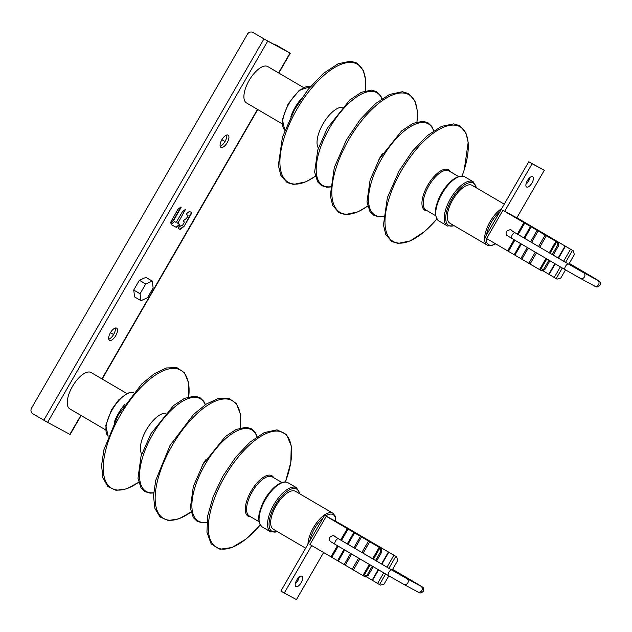 <?xml version="1.0" encoding="UTF-8"?>
<svg xmlns="http://www.w3.org/2000/svg" width="632" height="632" viewBox="0 0 632 632"><rect width="100%" height="100%" fill="white"/><g stroke="black" fill="none" stroke-linecap="round" stroke-linejoin="round"><path stroke-width="0.95" d="M267.731 41.088L47.598 422.373L32.809 413.77A4.345 3.926 -61.7 0 1 31.6 408.019L247.388 34.254A4.345 3.926 -61.7 0 1 252.84 32.414A4.345 3.926 -61.7 0 1 252.95 32.477L267.731 41.088L290.278 53.222L276.65 45.251A4.345 3.926 -61.7 0 0 276.54 45.188A4.345 3.926 -61.7 0 0 274.738 44.761M47.598 422.373L70.136 434.516L81.109 415.508M253.756 32.911A4.345 3.926 118.3 0 1 253.867 32.975A4.345 3.926 118.3 0 1 253.977 33.03L265.408 39.737L288.081 51.95L276.65 45.251M108.751 339.187A7.071 3.042 120.4 0 0 113.586 334.526A7.071 3.042 120.4 0 0 115.293 328.032M220.173 146.19A7.071 3.042 120.4 0 0 225.016 141.529A7.071 3.042 120.4 0 0 226.714 135.027M116.612 328.111A7.071 3.042 120.4 0 0 110.426 332.74A7.071 3.042 120.4 0 0 109.502 340.324A7.071 3.042 120.4 0 0 109.541 340.348A7.071 3.042 120.4 0 0 115.727 335.718A7.071 3.042 120.4 0 0 116.651 328.134A7.071 3.042 120.4 0 0 116.612 328.111M228.041 135.106A7.071 3.042 120.4 0 0 221.856 139.735A7.071 3.042 120.4 0 0 220.931 147.327A7.071 3.042 120.4 0 0 220.971 147.351A7.071 3.042 120.4 0 0 227.157 142.721A7.071 3.042 120.4 0 0 228.081 135.13A7.071 3.042 120.4 0 0 228.041 135.106M177.876 209.39L170.166 223.199L173.476 220.718L181.115 207.478L180.957 206.956L177.876 209.39M185.595 209.887L185.437 209.374L182.356 211.799L176.478 221.982L176.012 222.338L174.448 221.674L171.612 223.799L171.296 224.668L176.423 227.433L179.48 225.245L179.796 224.376L178.042 223.436L178.106 222.859L185.429 209.382M178.185 228.373L180.088 229.408L178.216 228.397L178.532 227.536L181.368 225.403L182.585 225.268L184.196 222.48L184.268 221.911L183.32 221.398L183.643 220.536L186.472 218.403L187.957 215.97L188.02 215.401L186.266 214.453L186.59 213.584L189.418 211.451L191.796 212.557L191.733 213.134L184.062 226.422L191.543 212.423M180.088 229.408L184.062 226.422M170.111 222.97L173.184 220.544L180.957 206.964M178.106 222.859L185.302 209.721M177.821 222.685L177.75 223.262M171.264 224.637L176.131 227.267L179.535 224.234M183.296 221.374L183.967 221.737M187.736 215.228L186.235 214.422M179.796 229.242L183.77 226.248M152.257 281.09L145.905 277.369L139.372 280.26L133.723 290.048L134.608 296.937L140.96 300.658L147.493 297.767L153.142 287.987L152.257 281.09L145.715 283.989L140.067 293.769L140.96 300.658M133.723 290.048L140.067 293.769M139.372 280.26L145.715 283.989M307.966 544.16A21.962 9.456 -59.6 0 1 313.267 527.933A21.962 9.456 -59.6 0 1 332.851 513.216L295.547 491.348A21.962 9.456 120.4 0 0 275.963 506.058A21.962 9.456 120.4 0 0 273.332 529.245L305.635 548.189M126.85 393.499L91.119 372.548A21.061 9.069 120.4 0 0 72.34 386.658A21.061 9.069 120.4 0 0 69.812 408.888L105.544 429.831M504.257 204.168L472.199 185.374A21.962 9.456 120.4 0 0 452.52 200.257A21.962 9.456 120.4 0 0 449.984 223.27L487.288 245.137A21.962 9.456 -59.6 0 1 489.824 222.124A21.962 9.456 -59.6 0 1 501.721 208.56M303.502 87.524L267.771 66.573A21.061 9.069 120.4 0 0 248.905 80.841A21.061 9.069 120.4 0 0 246.464 102.913L282.204 123.864M324.658 515.254L340.198 523.802L324.658 515.254L280.892 591.038L284.274 593.021L311.695 545.542M299.205 577.095A5.98 2.575 -59.6 0 1 295.294 583.771M323.608 552.526L296.432 599.586L284.274 593.021M295.95 586.607A5.98 2.575 120.4 0 0 301.188 582.688A5.98 2.575 120.4 0 0 301.97 576.273A5.98 2.575 120.4 0 0 301.93 576.25A5.98 2.575 120.4 0 0 296.7 580.168A5.98 2.575 120.4 0 0 295.918 586.591A5.98 2.575 120.4 0 0 295.95 586.607M396.714 556.847L397.686 560.568L396.714 556.847L341.991 524.773L326.254 516.273L309.941 544.515L365.343 576.976L368.187 575.515L367.2 574.954L364.356 576.423M396.691 556.855L342.852 525.311L328.348 517.474L380.662 548.181L326.254 516.273M336.508 537.587A3.263 2.947 -61.6 0 0 335.726 536.955L334.905 536.505A3.263 2.947 118.4 0 1 335.592 537.042M378.6 569.835L372.509 580.389L366.062 576.613M372.509 580.389L380.377 585.098L384.09 584.102L388.862 575.855L384.114 584.094M342.852 525.311L342.56 525.808M397.686 560.568L392.124 570.206L397.71 560.56M380.662 548.181L380.788 551.42L381.783 551.981L381.657 548.742M381.783 551.981L376.538 561.066M373.275 566.714L368.187 575.515M380.788 551.42L375.55 560.489M372.288 566.138L367.2 574.954M486.632 238.485L484.997 237.529L528.755 161.745L544.302 170.285L516.85 217.827M529.9 177.553A5.98 2.575 -59.6 0 1 525.982 184.228M504.692 211.27L532.144 163.728L528.755 161.745M532.144 163.728L544.302 170.285M532.626 176.699A5.98 2.575 120.4 0 0 527.388 180.618A5.98 2.575 120.4 0 0 526.606 187.04A5.98 2.575 120.4 0 0 526.646 187.056A5.98 2.575 120.4 0 0 531.875 183.138A5.98 2.575 120.4 0 0 532.658 176.723A5.98 2.575 120.4 0 0 532.626 176.699M573.366 250.865L574.338 254.593L573.366 250.865L518.643 218.791L502.898 210.306L486.593 238.548L541.995 271.017L544.839 269.548L549.927 260.747M542.73 270.638L557.037 279.123L560.75 278.127L565.506 269.888L560.75 278.127M519.212 219.841L519.504 219.328L505 211.507L558.309 242.767L502.898 210.306M513.168 231.636A3.263 2.947 -61.7 0 0 512.378 230.988L511.557 230.538A3.263 2.947 118.3 0 1 512.252 231.083M573.35 250.88L519.504 219.328M553.182 255.099L558.427 246.014L558.309 242.767M558.427 246.014L557.44 245.453L557.313 242.214M548.939 260.171L543.852 268.995L544.839 269.548M552.202 254.522L557.44 245.453M543.852 268.995L541.008 270.457M568.768 264.239L574.338 254.593M568.784 264.247L574.362 254.578M110.45 332.693L113.081 334.225M221.879 139.688L224.502 141.228M263.955 38.931L43.813 420.217M253.977 33.03L252.95 32.477M289.993 53.08L278.554 72.893M257.493 109.376L101.902 378.868M80.833 415.35L69.852 434.374M256.94 436.791A52.843 22.744 120.4 0 0 251.188 429.578A52.843 22.744 120.4 0 0 204.657 465.286A52.843 22.744 120.4 0 0 198.89 521.376A52.843 22.744 120.4 0 0 206.869 522.206M285.427 481.971A66.36 28.566 120.4 0 0 282.82 432.454A66.36 28.566 120.4 0 0 224.384 477.302A66.36 28.566 120.4 0 0 217.139 547.739A66.36 28.566 120.4 0 0 260.202 524.995M250.738 516.842A23.455 10.096 -59.6 0 1 248.392 516.344A23.455 10.096 -59.6 0 1 250.951 491.451A23.455 10.096 -59.6 0 1 271.61 475.596A23.455 10.096 -59.6 0 1 273.688 477.697M281.872 482.493L272.281 476.868A22.689 9.764 120.4 0 0 272.037 476.733A22.689 9.764 120.4 0 0 252.057 492.067A22.689 9.764 120.4 0 0 249.332 516.012L258.923 521.637M261.055 507.37A22.689 9.764 -59.6 0 1 264.69 499.478A22.689 9.764 -59.6 0 1 270.464 491.325M265.25 499.904A25.588 11.013 120.4 0 0 262.185 526.906C256.845 521.827 257.698 512.718 264.729 499.58C269.43 491.554 274.604 486.079 280.252 483.156C283.239 481.703 285.846 481.576 288.066 482.761A25.588 11.013 120.4 0 0 265.25 499.904M270.938 532.026A25.588 11.013 -59.6 0 1 270.654 531.875A25.588 11.013 -59.6 0 1 273.727 504.873A25.588 11.013 -59.6 0 1 296.534 487.73L288.066 482.761M277.369 531.615A24.506 10.546 -59.6 0 1 272.313 531.583A24.506 10.546 -59.6 0 1 274.983 505.568A24.506 10.546 -59.6 0 1 296.566 489.01A24.506 10.546 -59.6 0 1 299.584 493.718M309.806 540.96A20.888 8.99 -59.6 0 1 314.523 528.629A20.888 8.99 -59.6 0 1 323.189 517.79M325.788 515.87A20.888 8.99 -59.6 0 1 332.914 514.519A20.888 8.99 -59.6 0 1 335.679 521.21M201.932 466.298A15.808 6.81 -59.6 0 1 203.441 463.343A15.808 6.81 -59.6 0 1 205.748 459.796M240.31 427.896A68.185 29.349 120.4 0 0 231.691 400.364A68.185 29.349 120.4 0 0 171.643 446.445A68.185 29.349 120.4 0 0 164.202 518.817A68.185 29.349 120.4 0 0 190.983 512.038M205.234 404.772A53.673 23.108 120.4 0 0 199.775 398.468A53.673 23.108 120.4 0 0 152.51 434.745A53.673 23.108 120.4 0 0 146.656 491.712A53.673 23.108 120.4 0 0 153.671 492.723M141.726 454.053A24.182 10.412 -59.6 0 1 146.221 430.076A24.182 10.412 -59.6 0 1 165.655 413.233M188.747 396.778A68.398 29.443 120.4 0 0 180.033 369.831A68.398 29.443 120.4 0 0 119.796 416.053A68.398 29.443 120.4 0 0 112.33 488.654A68.398 29.443 120.4 0 0 138.645 482.248M114.226 422.445A25.383 10.926 -59.6 0 1 118.255 413.715A25.383 10.926 -59.6 0 1 124.638 404.678M112.054 410.081A25.383 10.926 120.4 0 0 108.159 436.23L105.749 425.518L111.532 409.749L118.595 400.001L126.921 393.46L130.69 392.322L133.723 392.63A25.383 10.926 120.4 0 0 112.054 410.081M433.592 130.816A52.843 22.744 120.4 0 0 427.659 123.517A52.843 22.744 120.4 0 0 381.08 159.722A52.843 22.744 120.4 0 0 375.724 215.488A52.843 22.744 120.4 0 0 383.521 216.231M462.079 175.996A66.36 28.566 120.4 0 0 459.243 126.368A66.36 28.566 120.4 0 0 400.743 171.841A66.36 28.566 120.4 0 0 394.02 241.874A66.36 28.566 120.4 0 0 436.854 219.028L424.412 231.644L410.192 240.918L397.923 243.431L391.864 241.55L385.797 234.527L383.466 224.992L387.377 197.626L399.116 170.901L412.348 151.23L427.248 135.659L441.468 126.384L453.737 123.872L459.796 125.744L465.863 132.775L468.186 142.311L464.275 169.668L462.103 175.996M427.39 210.867A23.455 10.096 -59.6 0 1 425.131 210.409A23.455 10.096 -59.6 0 1 427.501 185.658A23.455 10.096 -59.6 0 1 448.183 169.581A23.455 10.096 -59.6 0 1 450.339 171.722M458.524 176.518L448.933 170.893A22.689 9.764 120.4 0 0 448.609 170.727A22.689 9.764 120.4 0 0 428.607 186.274A22.689 9.764 120.4 0 0 425.984 210.045L435.574 215.662M437.707 201.395A22.689 9.764 -59.6 0 1 441.247 193.676A22.689 9.764 -59.6 0 1 447.116 185.35M441.792 194.127A25.588 11.013 120.4 0 0 438.837 220.939C433.52 215.907 434.334 206.862 441.278 193.795C449.447 180.317 457.26 174.653 464.718 176.794A25.588 11.013 120.4 0 0 441.792 194.127M447.677 226.098A25.588 11.013 -59.6 0 1 447.314 225.9A25.588 11.013 -59.6 0 1 450.268 199.096A25.588 11.013 -59.6 0 1 473.194 181.755L464.718 176.794M454.021 225.64A24.506 10.546 -59.6 0 1 449.052 225.656A24.506 10.546 -59.6 0 1 451.532 199.791A24.506 10.546 -59.6 0 1 473.131 182.996A24.506 10.546 -59.6 0 1 476.236 187.744M487.596 245.303A21.962 9.456 -59.6 0 1 487.288 245.137L490.819 245.808L495.733 243.905M486.466 234.993A20.888 8.99 -59.6 0 1 491.08 222.82A20.888 8.99 -59.6 0 1 499.841 211.823M495.52 243.778A20.888 8.99 -59.6 0 1 488.971 244.861A20.888 8.99 -59.6 0 1 486.134 238.193M378.592 160.323A15.808 6.81 -59.6 0 1 380.03 157.487A15.808 6.81 -59.6 0 1 382.4 153.821M416.962 121.921A68.185 29.349 120.4 0 0 408.106 94.279A68.185 29.349 120.4 0 0 347.995 140.999A68.185 29.349 120.4 0 0 341.098 212.96A68.185 29.349 120.4 0 0 367.634 206.064M381.894 98.797A53.673 23.108 120.4 0 0 376.245 92.406A53.673 23.108 120.4 0 0 328.924 129.189A53.673 23.108 120.4 0 0 323.489 185.832A53.673 23.108 120.4 0 0 330.331 186.756M318.378 148.078A24.182 10.412 -59.6 0 1 322.77 124.291A24.182 10.412 -59.6 0 1 342.307 107.258M365.407 90.803A68.398 29.443 120.4 0 0 356.448 63.745A68.398 29.443 120.4 0 0 296.147 110.608A68.398 29.443 120.4 0 0 289.219 182.798A68.398 29.443 120.4 0 0 315.297 176.273M290.878 116.47A25.383 10.926 -59.6 0 1 294.796 107.938A25.383 10.926 -59.6 0 1 301.298 98.703M310.367 86.671A25.383 10.926 120.4 0 0 288.595 104.304A25.383 10.926 120.4 0 0 284.811 130.263L282.393 119.638L288.073 103.972L299.323 90.21L310.375 86.663M330.978 556.847L337.417 545.692M340.68 540.044L347.284 528.605M362.302 537.484L362.634 536.908M362.91 537.066L362.57 537.642M366.268 539.807L366.584 539.254M368.646 540.463L368.33 541.016M379.84 547.66L380.172 547.083M380.725 547.407L380.393 547.984M372.13 580.168L378.228 569.614M381.491 563.965L388.443 551.933M388.814 552.155L381.862 564.186M377.588 583.47L383.727 572.837M386.989 567.188L393.894 555.228M395.822 556.358L388.909 568.318M385.646 573.967L379.508 584.6M380.022 547.794L373.417 559.233M370.155 564.882L363.708 576.036M362.902 575.562L369.341 564.408M372.603 558.759L379.216 547.32M369.665 541.822L363.1 553.19M359.837 558.838L353.351 570.064M352.135 569.353L358.62 558.119M361.883 552.471L368.44 541.111M361.472 537.026L354.915 548.386M351.653 554.035L345.167 565.269M344.14 564.66L350.626 553.434M353.888 547.786L360.453 536.418M354.615 532.855L347.987 544.326M344.724 549.974L338.302 561.098M337.567 560.671L343.99 549.548M347.252 543.899L353.88 532.428M348.09 529.071L341.485 540.518M338.223 546.167L331.784 557.313M334.541 536.394L338.483 538.756A3.263 1.406 120.4 0 0 335.6 540.897A3.263 1.406 120.4 0 0 335.181 544.381L330.631 541.608C329.24 540.234 328.956 538.819 329.77 537.366C332.069 535.47 333.783 535.186 334.905 536.505M335.181 544.381L388.514 575.649A3.263 1.406 -59.6 0 1 388.933 572.165A3.263 1.406 -59.6 0 1 391.816 570.024L338.483 538.756M391.816 570.024L406.818 578.588A3.263 2.947 118.4 0 1 403.722 584.331L388.514 575.649M403.722 584.331L417.807 591.939A3.263 2.947 -61.6 0 0 420.912 586.204L406.818 578.588M414.971 582.996A3.263 1.406 -59.6 0 1 415.793 582.973L392.614 569.385M507.63 250.88L514.069 239.726M517.332 234.077L523.936 222.638M556.666 241.827L550.061 253.266M546.798 258.923L540.36 270.069M539.554 269.595L545.993 258.448M549.255 252.8L555.86 241.353M546.309 235.855L539.744 247.223M536.489 252.871L530.003 264.097M528.787 263.394L535.264 252.16M538.527 246.512L545.092 235.143M538.124 231.059L531.559 242.427M528.297 248.076L521.811 259.302M520.792 258.693L527.27 247.468M530.532 241.819L537.097 230.451M531.259 226.888L524.631 238.367M521.376 244.015L514.954 255.131M514.219 254.704L520.642 243.581M523.904 237.932L530.524 226.453M524.742 223.104L518.129 234.551M514.867 240.2L508.436 251.346M538.946 231.517L539.293 230.925M539.562 231.083L539.222 231.675M542.912 233.84L543.236 233.279M545.305 234.48L544.974 235.049M556.484 241.693L556.824 241.1M557.385 241.424L557.045 242.017M548.789 274.193L554.872 263.655M558.135 258.006L565.095 245.951M565.474 246.172L558.514 258.227M555.252 263.876L549.168 274.414M554.248 277.488L560.371 266.878M563.633 261.229L570.554 249.245M572.474 250.375L565.561 262.359M562.298 268.007L556.168 278.617M591.615 277.014A3.263 1.406 -59.6 0 1 592.453 276.99L569.274 263.402M598.559 284.582A3.263 2.947 -61.7 0 0 597.564 280.221L583.47 272.621A3.263 2.947 118.3 0 1 580.374 278.364L594.467 285.964A3.263 2.947 -61.7 0 0 598.559 284.582M580.374 278.364L565.166 269.682A3.263 1.406 -59.6 0 1 565.577 266.206A3.263 1.406 -59.6 0 1 568.46 264.058L583.47 272.621M568.46 264.058L515.127 232.789A3.263 1.406 120.4 0 0 512.244 234.938A3.263 1.406 120.4 0 0 511.833 238.422L565.166 269.682M253.867 32.975L252.84 32.414M277.574 45.749L276.54 45.188M290.278 53.222L278.823 73.051M257.761 109.534L102.171 379.026M257.129 436.665L255.154 432.407L251.425 428.788L246.306 427.216L236.202 429.42L225.347 436.554L203.03 464.338L193.345 486.363L190.343 508.136L193.313 517.6L197.042 521.218L202.161 522.79L206.846 522.427M285.451 481.971L290.823 462.332L291.249 445.908L286.517 434.532L276.99 429.831L264.31 432.58L249.995 442.139L235.586 457.331L222.756 476.354L213.189 496.507L207.707 515.846L206.941 532.215L211.127 543.86L220.015 549.248L232.126 547.478L245.998 539.064L260.218 525.01M277.725 531.82L270.654 531.875L262.185 526.906M299.939 493.924L296.534 487.73M335.892 521.321L335.181 516.036L332.851 513.216M240.365 427.88L240.302 413.826L236.376 403.603L228.745 398.231L218.388 398.444L206.372 404.022L193.605 414.379L170.016 445.497L155.741 480.359L153.489 495.851L154.88 508.365L159.943 516.913L168.333 520.523L178.982 518.801L190.99 512.094M205.447 404.63L203.804 401.344L200.012 397.678L194.814 396.09L184.528 398.35L173.5 405.61L150.882 433.789L141.039 456.17L137.989 478.282L141.015 487.888L144.799 491.554L150.005 493.15L153.655 492.984M188.818 396.762L188.597 382.873L184.544 372.809L176.834 367.611L166.445 367.966L154.429 373.623L141.686 384.019L118.16 415.098L103.885 449.897L101.586 465.389L102.898 477.942L107.867 486.577L116.154 490.337L126.716 488.805L138.661 482.311M433.781 130.69L431.861 126.511L427.99 122.766L423.053 121.249L413.075 123.343L401.699 130.832L379.445 158.774L370.091 180.081L366.971 201.932L369.918 211.546L373.781 215.291L378.718 216.808L383.498 216.46M454.376 225.845L447.314 225.9L438.837 220.939M476.591 187.949L473.194 181.755M417.025 121.905L417.302 110.655L414.908 100.836L408.635 93.623L402.363 91.719L389.517 94.468L375.566 103.593L360.106 119.661L346.368 140.051L334.304 167.52L330.283 195.636L332.685 205.455L338.95 212.668L345.23 214.572L358.067 211.815L367.65 206.127M382.107 98.655L380.511 95.456L376.585 91.656L371.561 90.123L361.401 92.272L349.852 99.896L327.297 128.241L317.793 149.879L314.625 172.07L317.612 181.834L321.538 185.634L326.562 187.167L330.307 187.009M365.47 90.787L365.675 80.161L363.258 70.294L356.946 63.05L350.594 61.162L338.167 63.761L323.513 73.32L308.155 89.373L294.512 109.66L282.409 137.223L278.372 165.426L280.79 175.293L287.11 182.537L293.453 184.425L305.88 181.826L315.313 176.336M415.793 582.973L422.405 586.978C423.661 587.642 423.969 589.071 423.322 591.268C421.275 593.251 419.443 593.472 417.807 591.939M421.347 586.496L420.912 586.204M597.998 280.513L597.564 280.221M594.467 285.964C596.118 287.481 597.951 287.26 599.981 285.293C600.629 283.12 600.321 281.69 599.057 280.995L592.453 276.99M511.201 230.427L515.127 232.789M511.557 230.538C511.122 229.258 509.408 229.542 506.422 231.399C505.782 233.682 506.106 235.128 507.401 235.736L511.833 238.422"/></g></svg>
